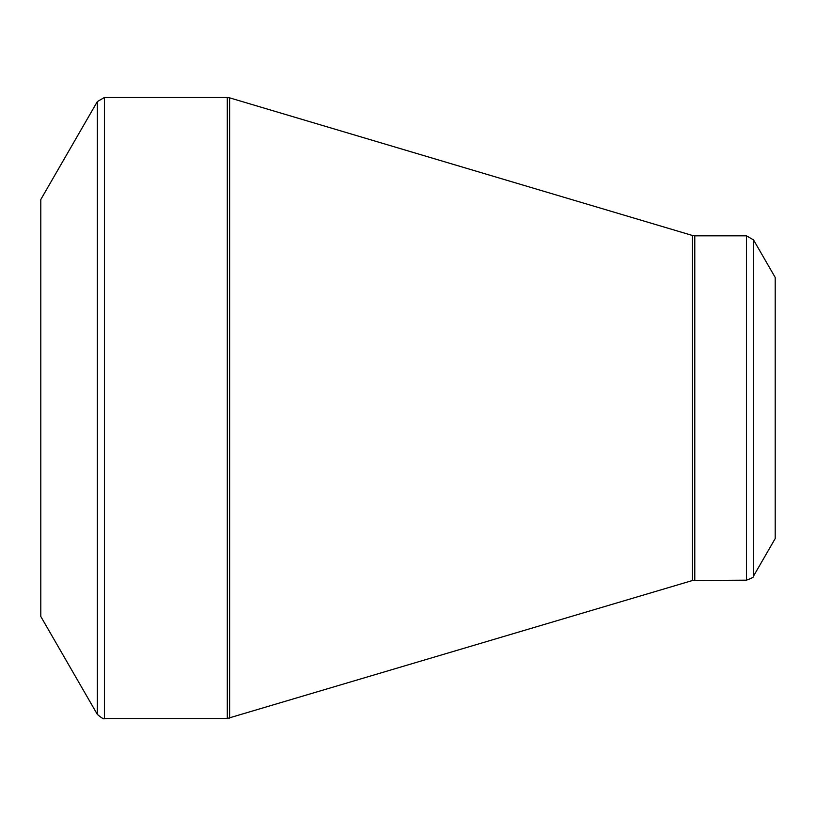 <?xml version="1.0" encoding="UTF-8"?>
<svg xmlns="http://www.w3.org/2000/svg" width="816" height="816" viewBox="0 0 816 816"><rect width="100%" height="100%" fill="white"/><g stroke="black" fill="none" stroke-linecap="round" stroke-linejoin="round"><path stroke-width="1.22" d="M97.339 714.408L40.8 616.488L40.8 199.512L97.339 101.592L104.397 97.512L104.397 718.488C104.224 719.569 101.867 718.213 97.339 714.408L97.339 101.592M746.467 580.176L746.467 235.824L753.525 239.904L775.2 277.44L775.2 538.56L753.525 576.096C754.382 576.79 752.026 578.156 746.467 580.176L692.458 580.513L227.297 718.488L227.297 97.512L104.397 97.512M227.297 97.512L229.622 97.849L229.622 718.151M692.458 580.513L692.458 235.487L229.622 97.849M746.467 235.824L694.783 235.824L694.783 580.176M753.525 239.904L753.525 576.096M227.297 718.488L104.397 718.488M694.783 235.824L692.458 235.487"/></g></svg>
